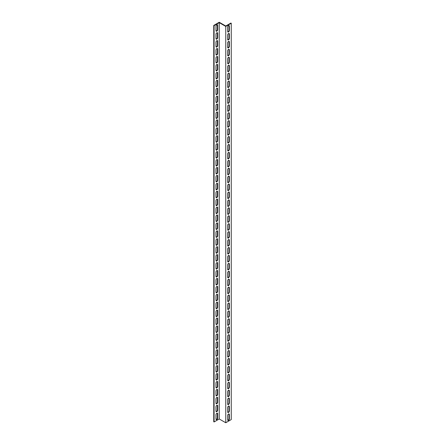 <?xml version="1.0" encoding="UTF-8"?>
<svg xmlns="http://www.w3.org/2000/svg" width="445" height="445" viewBox="0 0 445 445"><rect width="100%" height="100%" fill="white"/><g stroke="black" fill="none" stroke-linecap="round" stroke-linejoin="round"><path stroke-width="0.67" d="M219.24 418.984L214.09 421.955L213.75 421.76L213.75 25.421L219.24 22.25L225.76 26.016L230.911 23.045L231.25 23.24L231.25 419.579L225.76 422.75L219.24 418.984L219.24 22.645L225.76 26.411L225.76 422.75M231.25 23.24L225.76 26.411M227.751 412.365A1.213 0.701 120 0 0 229.019 410.763L229.019 406.402A1.213 0.701 120 0 0 228.919 405.99M227.751 396.512A1.213 0.701 120 0 0 229.019 394.91L229.019 390.549A1.213 0.701 120 0 0 228.919 390.132M227.751 380.659A1.213 0.701 120 0 0 229.019 379.051L229.019 374.696A1.213 0.701 120 0 0 228.919 374.278M227.751 364.805A1.213 0.701 120 0 0 229.019 363.198L229.019 358.842A1.213 0.701 120 0 0 228.919 358.425M227.751 348.947A1.213 0.701 120 0 0 229.019 347.345L229.019 342.989A1.213 0.701 120 0 0 228.919 342.572M227.751 333.094A1.213 0.701 120 0 0 229.019 331.492L229.019 327.131A1.213 0.701 120 0 0 228.919 326.719M227.751 317.241A1.213 0.701 120 0 0 229.019 315.639L229.019 311.278A1.213 0.701 120 0 0 228.919 310.866M227.751 301.387A1.213 0.701 120 0 0 229.019 299.785L229.019 295.424A1.213 0.701 120 0 0 228.919 295.013M227.751 285.534A1.213 0.701 120 0 0 229.019 283.932L229.019 279.571A1.213 0.701 120 0 0 228.919 279.16M227.751 269.681A1.213 0.701 120 0 0 229.019 268.079L229.019 263.718A1.213 0.701 120 0 0 228.919 263.307M227.751 253.828A1.213 0.701 120 0 0 229.019 252.226L229.019 247.865A1.213 0.701 120 0 0 228.919 247.453M227.751 237.975A1.213 0.701 120 0 0 229.019 236.373L229.019 232.012A1.213 0.701 120 0 0 228.919 231.6M227.751 222.122A1.213 0.701 120 0 0 229.019 220.52L229.019 216.159A1.213 0.701 120 0 0 228.919 215.747M227.751 206.269A1.213 0.701 120 0 0 229.019 204.667L229.019 200.306A1.213 0.701 120 0 0 228.919 199.894M227.751 190.416A1.213 0.701 120 0 0 229.019 188.814L229.019 184.453A1.213 0.701 120 0 0 228.919 184.035M227.751 174.562A1.213 0.701 120 0 0 229.019 172.96L229.019 168.599A1.213 0.701 120 0 0 228.919 168.182M227.751 158.709A1.213 0.701 120 0 0 229.019 157.102L229.019 152.746A1.213 0.701 120 0 0 228.919 152.329M227.751 142.851A1.213 0.701 120 0 0 229.019 141.249L229.019 136.893A1.213 0.701 120 0 0 228.919 136.476M227.751 126.997A1.213 0.701 120 0 0 229.019 125.395L229.019 121.04A1.213 0.701 120 0 0 228.919 120.623M227.751 111.144A1.213 0.701 120 0 0 229.019 109.542L229.019 105.181A1.213 0.701 120 0 0 228.919 104.77M227.751 95.291A1.213 0.701 120 0 0 229.019 93.689L229.019 89.328A1.213 0.701 120 0 0 228.919 88.917M227.751 79.438A1.213 0.701 120 0 0 229.019 77.836L229.019 73.475A1.213 0.701 120 0 0 228.919 73.063M227.751 63.585A1.213 0.701 120 0 0 229.019 61.983L229.019 57.622A1.213 0.701 120 0 0 228.919 57.21M227.751 47.732A1.213 0.701 120 0 0 229.019 46.13L229.019 41.769A1.213 0.701 120 0 0 228.919 41.357M227.751 31.879A1.213 0.701 120 0 0 229.019 30.277L229.019 25.916A1.213 0.701 120 0 0 228.919 25.504M227.751 39.805A1.213 0.701 120 0 0 229.019 38.203L229.019 33.842A1.213 0.701 120 0 0 228.919 33.431M227.751 55.658A1.213 0.701 120 0 0 229.019 54.056L229.019 49.695A1.213 0.701 120 0 0 228.919 49.284M227.751 71.511A1.213 0.701 120 0 0 229.019 69.91L229.019 65.549A1.213 0.701 120 0 0 228.919 65.137M227.751 87.365A1.213 0.701 120 0 0 229.019 85.763L229.019 81.402A1.213 0.701 120 0 0 228.919 80.99M227.751 103.218A1.213 0.701 120 0 0 229.019 101.616L229.019 97.255A1.213 0.701 120 0 0 228.919 96.843M227.751 119.071A1.213 0.701 120 0 0 229.019 117.469L229.019 113.108A1.213 0.701 120 0 0 228.919 112.696M227.751 134.924A1.213 0.701 120 0 0 229.019 133.322L229.019 128.967A1.213 0.701 120 0 0 228.919 128.549M227.751 150.783A1.213 0.701 120 0 0 229.019 149.175L229.019 144.82A1.213 0.701 120 0 0 228.919 144.403M227.751 166.636A1.213 0.701 120 0 0 229.019 165.028L229.019 160.673A1.213 0.701 120 0 0 228.919 160.256M227.751 182.489A1.213 0.701 120 0 0 229.019 180.887L229.019 176.526A1.213 0.701 120 0 0 228.919 176.109M227.751 198.342A1.213 0.701 120 0 0 229.019 196.74L229.019 192.379A1.213 0.701 120 0 0 228.919 191.967M227.751 214.195A1.213 0.701 120 0 0 229.019 212.593L229.019 208.232A1.213 0.701 120 0 0 228.919 207.821M227.751 230.048A1.213 0.701 120 0 0 229.019 228.446L229.019 224.085A1.213 0.701 120 0 0 228.919 223.674M227.751 245.901A1.213 0.701 120 0 0 229.019 244.299L229.019 239.938A1.213 0.701 120 0 0 228.919 239.527M227.751 261.755A1.213 0.701 120 0 0 229.019 260.153L229.019 255.792A1.213 0.701 120 0 0 228.919 255.38M227.751 277.608A1.213 0.701 120 0 0 229.019 276.006L229.019 271.645A1.213 0.701 120 0 0 228.919 271.233M227.751 293.461A1.213 0.701 120 0 0 229.019 291.859L229.019 287.498A1.213 0.701 120 0 0 228.919 287.086M227.751 309.314A1.213 0.701 120 0 0 229.019 307.712L229.019 303.351A1.213 0.701 120 0 0 228.919 302.939M227.751 325.167A1.213 0.701 120 0 0 229.019 323.565L229.019 319.204A1.213 0.701 120 0 0 228.919 318.792M227.751 341.02A1.213 0.701 120 0 0 229.019 339.418L229.019 335.063A1.213 0.701 120 0 0 228.919 334.646M227.751 356.873A1.213 0.701 120 0 0 229.019 355.271L229.019 350.916A1.213 0.701 120 0 0 228.919 350.499M227.751 372.732A1.213 0.701 120 0 0 229.019 371.124L229.019 366.769A1.213 0.701 120 0 0 228.919 366.352M227.751 388.585A1.213 0.701 120 0 0 229.019 386.983L229.019 382.622A1.213 0.701 120 0 0 228.919 382.205M227.751 404.438A1.213 0.701 120 0 0 229.019 402.836L229.019 398.475A1.213 0.701 120 0 0 228.919 398.058M227.751 420.291A1.213 0.701 120 0 0 229.019 418.689L229.019 414.328A1.213 0.701 120 0 0 228.919 413.917M216.081 31.083A1.213 0.701 120 0 0 217.349 29.481L217.349 25.126A1.213 0.701 120 0 0 217.249 24.709M216.081 39.01A1.213 0.701 120 0 0 217.349 37.408L217.349 33.052A1.213 0.701 120 0 0 217.249 32.635M216.081 46.942A1.213 0.701 120 0 0 217.349 45.334L217.349 40.979A1.213 0.701 120 0 0 217.249 40.562M216.081 54.869A1.213 0.701 120 0 0 217.349 53.261L217.349 48.906A1.213 0.701 120 0 0 217.249 48.488M216.081 62.795A1.213 0.701 120 0 0 217.349 61.188L217.349 56.832A1.213 0.701 120 0 0 217.249 56.415M216.081 70.722A1.213 0.701 120 0 0 217.349 69.12L217.349 64.759A1.213 0.701 120 0 0 217.249 64.341M216.081 78.648A1.213 0.701 120 0 0 217.349 77.046L217.349 72.685A1.213 0.701 120 0 0 217.249 72.268M216.081 86.575A1.213 0.701 120 0 0 217.349 84.973L217.349 80.612A1.213 0.701 120 0 0 217.249 80.195M216.081 94.501A1.213 0.701 120 0 0 217.349 92.899L217.349 88.538A1.213 0.701 120 0 0 217.249 88.127M216.081 102.428A1.213 0.701 120 0 0 217.349 100.826L217.349 96.465A1.213 0.701 120 0 0 217.249 96.053M216.081 110.354A1.213 0.701 120 0 0 217.349 108.752L217.349 104.391A1.213 0.701 120 0 0 217.249 103.98M216.081 118.281A1.213 0.701 120 0 0 217.349 116.679L217.349 112.318A1.213 0.701 120 0 0 217.249 111.906M216.081 126.208A1.213 0.701 120 0 0 217.349 124.606L217.349 120.245A1.213 0.701 120 0 0 217.249 119.833M216.081 134.134A1.213 0.701 120 0 0 217.349 132.532L217.349 128.171A1.213 0.701 120 0 0 217.249 127.76M216.081 142.061A1.213 0.701 120 0 0 217.349 140.459L217.349 136.098A1.213 0.701 120 0 0 217.249 135.686M216.081 149.987A1.213 0.701 120 0 0 217.349 148.385L217.349 144.024A1.213 0.701 120 0 0 217.249 143.613M216.081 157.914A1.213 0.701 120 0 0 217.349 156.312L217.349 151.951A1.213 0.701 120 0 0 217.249 151.539M216.081 165.84A1.213 0.701 120 0 0 217.349 164.238L217.349 159.877A1.213 0.701 120 0 0 217.249 159.466M216.081 173.767A1.213 0.701 120 0 0 217.349 172.165L217.349 167.804A1.213 0.701 120 0 0 217.249 167.392M216.081 181.694A1.213 0.701 120 0 0 217.349 180.091L217.349 175.731A1.213 0.701 120 0 0 217.249 175.319M216.081 189.62A1.213 0.701 120 0 0 217.349 188.018L217.349 183.657A1.213 0.701 120 0 0 217.249 183.245M216.081 197.547A1.213 0.701 120 0 0 217.349 195.945L217.349 191.584A1.213 0.701 120 0 0 217.249 191.172M216.081 205.473A1.213 0.701 120 0 0 217.349 203.871L217.349 199.51A1.213 0.701 120 0 0 217.249 199.099M216.081 213.4A1.213 0.701 120 0 0 217.349 211.798L217.349 207.437A1.213 0.701 120 0 0 217.249 207.025M216.081 221.326A1.213 0.701 120 0 0 217.349 219.724L217.349 215.363A1.213 0.701 120 0 0 217.249 214.952M216.081 229.253A1.213 0.701 120 0 0 217.349 227.651L217.349 223.295A1.213 0.701 120 0 0 217.249 222.878M216.081 237.179A1.213 0.701 120 0 0 217.349 235.577L217.349 231.222A1.213 0.701 120 0 0 217.249 230.805M216.081 245.106A1.213 0.701 120 0 0 217.349 243.504L217.349 239.149A1.213 0.701 120 0 0 217.249 238.731M216.081 253.033A1.213 0.701 120 0 0 217.349 251.431L217.349 247.075A1.213 0.701 120 0 0 217.249 246.658M216.081 260.965A1.213 0.701 120 0 0 217.349 259.357L217.349 255.002A1.213 0.701 120 0 0 217.249 254.585M216.081 268.891A1.213 0.701 120 0 0 217.349 267.284L217.349 262.928A1.213 0.701 120 0 0 217.249 262.511M216.081 276.818A1.213 0.701 120 0 0 217.349 275.216L217.349 270.855A1.213 0.701 120 0 0 217.249 270.438M216.081 284.744A1.213 0.701 120 0 0 217.349 283.142L217.349 278.781A1.213 0.701 120 0 0 217.249 278.364M216.081 292.671A1.213 0.701 120 0 0 217.349 291.069L217.349 286.708A1.213 0.701 120 0 0 217.249 286.291M216.081 300.598A1.213 0.701 120 0 0 217.349 298.995L217.349 294.635A1.213 0.701 120 0 0 217.249 294.217M216.081 308.524A1.213 0.701 120 0 0 217.349 306.922L217.349 302.561A1.213 0.701 120 0 0 217.249 302.149M216.081 316.451A1.213 0.701 120 0 0 217.349 314.849L217.349 310.488A1.213 0.701 120 0 0 217.249 310.076M216.081 324.377A1.213 0.701 120 0 0 217.349 322.775L217.349 318.414A1.213 0.701 120 0 0 217.249 318.003M216.081 332.304A1.213 0.701 120 0 0 217.349 330.702L217.349 326.341A1.213 0.701 120 0 0 217.249 325.929M216.081 340.23A1.213 0.701 120 0 0 217.349 338.628L217.349 334.267A1.213 0.701 120 0 0 217.249 333.856M216.081 348.157A1.213 0.701 120 0 0 217.349 346.555L217.349 342.194A1.213 0.701 120 0 0 217.249 341.782M216.081 356.083A1.213 0.701 120 0 0 217.349 354.481L217.349 350.12A1.213 0.701 120 0 0 217.249 349.709M216.081 364.01A1.213 0.701 120 0 0 217.349 362.408L217.349 358.047A1.213 0.701 120 0 0 217.249 357.635M216.081 371.937A1.213 0.701 120 0 0 217.349 370.335L217.349 365.974A1.213 0.701 120 0 0 217.249 365.562M216.081 379.863A1.213 0.701 120 0 0 217.349 378.261L217.349 373.9A1.213 0.701 120 0 0 217.249 373.489M216.081 387.79A1.213 0.701 120 0 0 217.349 386.188L217.349 381.827A1.213 0.701 120 0 0 217.249 381.415M216.081 395.716A1.213 0.701 120 0 0 217.349 394.114L217.349 389.753A1.213 0.701 120 0 0 217.249 389.342M216.081 403.643A1.213 0.701 120 0 0 217.349 402.041L217.349 397.68A1.213 0.701 120 0 0 217.249 397.268M216.081 411.569A1.213 0.701 120 0 0 217.349 409.967L217.349 405.606A1.213 0.701 120 0 0 217.249 405.195M216.081 419.496A1.213 0.701 120 0 0 217.349 417.894L217.349 413.533A1.213 0.701 120 0 0 217.249 413.121M214.09 421.955L214.09 25.621L219.24 22.645M215.981 26.311A1.213 0.701 -60 0 1 216.509 25.092A1.213 0.701 -60 0 1 217.444 24.764A1.213 0.701 -60 0 1 217.694 25.321L217.694 29.681A1.213 0.701 -60 0 1 217.166 30.905A1.213 0.701 -60 0 1 216.231 31.228A1.213 0.701 -60 0 1 215.981 30.672L215.981 26.311M215.981 34.237A1.213 0.701 -60 0 1 216.509 33.019A1.213 0.701 -60 0 1 217.444 32.691A1.213 0.701 -60 0 1 217.694 33.247L217.694 37.608A1.213 0.701 -60 0 1 217.166 38.832A1.213 0.701 -60 0 1 216.231 39.154A1.213 0.701 -60 0 1 215.981 38.598L215.981 34.237M215.981 42.164A1.213 0.701 -60 0 1 216.509 40.946A1.213 0.701 -60 0 1 217.444 40.617A1.213 0.701 -60 0 1 217.694 41.174L217.694 45.535A1.213 0.701 -60 0 1 217.166 46.758A1.213 0.701 -60 0 1 216.231 47.081A1.213 0.701 -60 0 1 215.981 46.525L215.981 42.164M215.981 50.09A1.213 0.701 -60 0 1 216.509 48.872A1.213 0.701 -60 0 1 217.444 48.544A1.213 0.701 -60 0 1 217.694 49.1L217.694 53.461A1.213 0.701 -60 0 1 217.166 54.685A1.213 0.701 -60 0 1 216.231 55.008A1.213 0.701 -60 0 1 215.981 54.451L215.981 50.09M215.981 58.017A1.213 0.701 -60 0 1 216.509 56.799A1.213 0.701 -60 0 1 217.444 56.471A1.213 0.701 -60 0 1 217.694 57.027L217.694 61.388A1.213 0.701 -60 0 1 217.166 62.612A1.213 0.701 -60 0 1 216.231 62.934A1.213 0.701 -60 0 1 215.981 62.378L215.981 58.017M215.981 65.949A1.213 0.701 -60 0 1 216.509 64.725A1.213 0.701 -60 0 1 217.444 64.403A1.213 0.701 -60 0 1 217.694 64.953L217.694 69.314A1.213 0.701 -60 0 1 217.166 70.538A1.213 0.701 -60 0 1 216.231 70.861A1.213 0.701 -60 0 1 215.981 70.304L215.981 65.949M215.981 73.876A1.213 0.701 -60 0 1 216.509 72.652A1.213 0.701 -60 0 1 217.444 72.329A1.213 0.701 -60 0 1 217.694 72.88L217.694 77.241A1.213 0.701 -60 0 1 217.166 78.465A1.213 0.701 -60 0 1 216.231 78.787A1.213 0.701 -60 0 1 215.981 78.231L215.981 73.876M215.981 81.802A1.213 0.701 -60 0 1 216.509 80.578A1.213 0.701 -60 0 1 217.444 80.256A1.213 0.701 -60 0 1 217.694 80.806L217.694 85.167A1.213 0.701 -60 0 1 217.166 86.391A1.213 0.701 -60 0 1 216.231 86.714A1.213 0.701 -60 0 1 215.981 86.158L215.981 81.802M215.981 89.729A1.213 0.701 -60 0 1 216.509 88.505A1.213 0.701 -60 0 1 217.444 88.182A1.213 0.701 -60 0 1 217.694 88.733L217.694 93.094A1.213 0.701 -60 0 1 217.166 94.318A1.213 0.701 -60 0 1 216.231 94.64A1.213 0.701 -60 0 1 215.981 94.084L215.981 89.729M215.981 97.655A1.213 0.701 -60 0 1 216.509 96.432A1.213 0.701 -60 0 1 217.444 96.109A1.213 0.701 -60 0 1 217.694 96.665L217.694 101.021A1.213 0.701 -60 0 1 217.166 102.244A1.213 0.701 -60 0 1 216.231 102.567A1.213 0.701 -60 0 1 215.981 102.011L215.981 97.655M215.981 105.582A1.213 0.701 -60 0 1 216.509 104.358A1.213 0.701 -60 0 1 217.444 104.035A1.213 0.701 -60 0 1 217.694 104.592L217.694 108.947A1.213 0.701 -60 0 1 217.166 110.171A1.213 0.701 -60 0 1 216.231 110.493A1.213 0.701 -60 0 1 215.981 109.937L215.981 105.582M215.981 113.508A1.213 0.701 -60 0 1 216.509 112.285A1.213 0.701 -60 0 1 217.444 111.962A1.213 0.701 -60 0 1 217.694 112.518L217.694 116.874A1.213 0.701 -60 0 1 217.166 118.097A1.213 0.701 -60 0 1 216.231 118.42A1.213 0.701 -60 0 1 215.981 117.869L215.981 113.508M215.981 121.435A1.213 0.701 -60 0 1 216.509 120.211A1.213 0.701 -60 0 1 217.444 119.889A1.213 0.701 -60 0 1 217.694 120.445L217.694 124.8A1.213 0.701 -60 0 1 217.166 126.024A1.213 0.701 -60 0 1 216.231 126.347A1.213 0.701 -60 0 1 215.981 125.796L215.981 121.435M215.981 129.362A1.213 0.701 -60 0 1 216.509 128.138A1.213 0.701 -60 0 1 217.444 127.815A1.213 0.701 -60 0 1 217.694 128.371L217.694 132.727A1.213 0.701 -60 0 1 217.166 133.951A1.213 0.701 -60 0 1 216.231 134.273A1.213 0.701 -60 0 1 215.981 133.722L215.981 129.362M215.981 137.288A1.213 0.701 -60 0 1 216.509 136.064A1.213 0.701 -60 0 1 217.444 135.742A1.213 0.701 -60 0 1 217.694 136.298L217.694 140.653A1.213 0.701 -60 0 1 217.166 141.877A1.213 0.701 -60 0 1 216.231 142.2A1.213 0.701 -60 0 1 215.981 141.649L215.981 137.288M215.981 145.215A1.213 0.701 -60 0 1 216.509 143.991A1.213 0.701 -60 0 1 217.444 143.668A1.213 0.701 -60 0 1 217.694 144.224L217.694 148.585A1.213 0.701 -60 0 1 217.166 149.804A1.213 0.701 -60 0 1 216.231 150.132A1.213 0.701 -60 0 1 215.981 149.576L215.981 145.215M215.981 153.141A1.213 0.701 -60 0 1 216.509 151.917A1.213 0.701 -60 0 1 217.444 151.595A1.213 0.701 -60 0 1 217.694 152.151L217.694 156.512A1.213 0.701 -60 0 1 217.166 157.73A1.213 0.701 -60 0 1 216.231 158.058A1.213 0.701 -60 0 1 215.981 157.502L215.981 153.141M215.981 161.068A1.213 0.701 -60 0 1 216.509 159.844A1.213 0.701 -60 0 1 217.444 159.521A1.213 0.701 -60 0 1 217.694 160.078L217.694 164.439A1.213 0.701 -60 0 1 217.166 165.657A1.213 0.701 -60 0 1 216.231 165.985A1.213 0.701 -60 0 1 215.981 165.429L215.981 161.068M215.981 168.994A1.213 0.701 -60 0 1 216.509 167.771A1.213 0.701 -60 0 1 217.444 167.448A1.213 0.701 -60 0 1 217.694 168.004L217.694 172.365A1.213 0.701 -60 0 1 217.166 173.583A1.213 0.701 -60 0 1 216.231 173.912A1.213 0.701 -60 0 1 215.981 173.355L215.981 168.994M215.981 176.921A1.213 0.701 -60 0 1 216.509 175.697A1.213 0.701 -60 0 1 217.444 175.374A1.213 0.701 -60 0 1 217.694 175.931L217.694 180.292A1.213 0.701 -60 0 1 217.166 181.51A1.213 0.701 -60 0 1 216.231 181.838A1.213 0.701 -60 0 1 215.981 181.282L215.981 176.921M215.981 184.847A1.213 0.701 -60 0 1 216.509 183.629A1.213 0.701 -60 0 1 217.444 183.301A1.213 0.701 -60 0 1 217.694 183.857L217.694 188.218A1.213 0.701 -60 0 1 217.166 189.436A1.213 0.701 -60 0 1 216.231 189.765A1.213 0.701 -60 0 1 215.981 189.208L215.981 184.847M215.981 192.774A1.213 0.701 -60 0 1 216.509 191.556A1.213 0.701 -60 0 1 217.444 191.228A1.213 0.701 -60 0 1 217.694 191.784L217.694 196.145A1.213 0.701 -60 0 1 217.166 197.363A1.213 0.701 -60 0 1 216.231 197.691A1.213 0.701 -60 0 1 215.981 197.135L215.981 192.774M215.981 200.701A1.213 0.701 -60 0 1 216.509 199.482A1.213 0.701 -60 0 1 217.444 199.154A1.213 0.701 -60 0 1 217.694 199.71L217.694 204.071A1.213 0.701 -60 0 1 217.166 205.29A1.213 0.701 -60 0 1 216.231 205.618A1.213 0.701 -60 0 1 215.981 205.062L215.981 200.701M215.981 208.627A1.213 0.701 -60 0 1 216.509 207.409A1.213 0.701 -60 0 1 217.444 207.081A1.213 0.701 -60 0 1 217.694 207.637L217.694 211.998A1.213 0.701 -60 0 1 217.166 213.216A1.213 0.701 -60 0 1 216.231 213.544A1.213 0.701 -60 0 1 215.981 212.988L215.981 208.627M215.981 216.554A1.213 0.701 -60 0 1 216.509 215.336A1.213 0.701 -60 0 1 217.444 215.007A1.213 0.701 -60 0 1 217.694 215.564L217.694 219.925A1.213 0.701 -60 0 1 217.166 221.143A1.213 0.701 -60 0 1 216.231 221.471A1.213 0.701 -60 0 1 215.981 220.915L215.981 216.554M215.981 224.48A1.213 0.701 -60 0 1 216.509 223.262A1.213 0.701 -60 0 1 217.444 222.934A1.213 0.701 -60 0 1 217.694 223.49L217.694 227.851A1.213 0.701 -60 0 1 217.166 229.069A1.213 0.701 -60 0 1 216.231 229.398A1.213 0.701 -60 0 1 215.981 228.841L215.981 224.48M215.981 232.407A1.213 0.701 -60 0 1 216.509 231.189A1.213 0.701 -60 0 1 217.444 230.86A1.213 0.701 -60 0 1 217.694 231.417L217.694 235.778A1.213 0.701 -60 0 1 217.166 236.996A1.213 0.701 -60 0 1 216.231 237.324A1.213 0.701 -60 0 1 215.981 236.768L215.981 232.407M215.981 240.333A1.213 0.701 -60 0 1 216.509 239.115A1.213 0.701 -60 0 1 217.444 238.787A1.213 0.701 -60 0 1 217.694 239.343L217.694 243.704A1.213 0.701 -60 0 1 217.166 244.928A1.213 0.701 -60 0 1 216.231 245.251A1.213 0.701 -60 0 1 215.981 244.694L215.981 240.333M215.981 248.26A1.213 0.701 -60 0 1 216.509 247.042A1.213 0.701 -60 0 1 217.444 246.714A1.213 0.701 -60 0 1 217.694 247.27L217.694 251.631A1.213 0.701 -60 0 1 217.166 252.855A1.213 0.701 -60 0 1 216.231 253.177A1.213 0.701 -60 0 1 215.981 252.621L215.981 248.26M215.981 256.187A1.213 0.701 -60 0 1 216.509 254.968A1.213 0.701 -60 0 1 217.444 254.64A1.213 0.701 -60 0 1 217.694 255.196L217.694 259.557A1.213 0.701 -60 0 1 217.166 260.781A1.213 0.701 -60 0 1 216.231 261.104A1.213 0.701 -60 0 1 215.981 260.548L215.981 256.187M215.981 264.113A1.213 0.701 -60 0 1 216.509 262.895A1.213 0.701 -60 0 1 217.444 262.567A1.213 0.701 -60 0 1 217.694 263.123L217.694 267.484A1.213 0.701 -60 0 1 217.166 268.708A1.213 0.701 -60 0 1 216.231 269.03A1.213 0.701 -60 0 1 215.981 268.474L215.981 264.113M215.981 272.04A1.213 0.701 -60 0 1 216.509 270.821A1.213 0.701 -60 0 1 217.444 270.493A1.213 0.701 -60 0 1 217.694 271.05L217.694 275.411A1.213 0.701 -60 0 1 217.166 276.634A1.213 0.701 -60 0 1 216.231 276.957A1.213 0.701 -60 0 1 215.981 276.401L215.981 272.04M215.981 279.972A1.213 0.701 -60 0 1 216.509 278.748A1.213 0.701 -60 0 1 217.444 278.425A1.213 0.701 -60 0 1 217.694 278.976L217.694 283.337A1.213 0.701 -60 0 1 217.166 284.561A1.213 0.701 -60 0 1 216.231 284.883A1.213 0.701 -60 0 1 215.981 284.327L215.981 279.972M215.981 287.898A1.213 0.701 -60 0 1 216.509 286.675A1.213 0.701 -60 0 1 217.444 286.352A1.213 0.701 -60 0 1 217.694 286.903L217.694 291.264A1.213 0.701 -60 0 1 217.166 292.487A1.213 0.701 -60 0 1 216.231 292.81A1.213 0.701 -60 0 1 215.981 292.254L215.981 287.898M215.981 295.825A1.213 0.701 -60 0 1 216.509 294.601A1.213 0.701 -60 0 1 217.444 294.279A1.213 0.701 -60 0 1 217.694 294.829L217.694 299.19A1.213 0.701 -60 0 1 217.166 300.414A1.213 0.701 -60 0 1 216.231 300.737A1.213 0.701 -60 0 1 215.981 300.18L215.981 295.825M215.981 303.751A1.213 0.701 -60 0 1 216.509 302.528A1.213 0.701 -60 0 1 217.444 302.205A1.213 0.701 -60 0 1 217.694 302.761L217.694 307.117A1.213 0.701 -60 0 1 217.166 308.341A1.213 0.701 -60 0 1 216.231 308.663A1.213 0.701 -60 0 1 215.981 308.107L215.981 303.751M215.981 311.678A1.213 0.701 -60 0 1 216.509 310.454A1.213 0.701 -60 0 1 217.444 310.132A1.213 0.701 -60 0 1 217.694 310.688L217.694 315.043A1.213 0.701 -60 0 1 217.166 316.267A1.213 0.701 -60 0 1 216.231 316.59A1.213 0.701 -60 0 1 215.981 316.033L215.981 311.678M215.981 319.605A1.213 0.701 -60 0 1 216.509 318.381A1.213 0.701 -60 0 1 217.444 318.058A1.213 0.701 -60 0 1 217.694 318.614L217.694 322.97A1.213 0.701 -60 0 1 217.166 324.194A1.213 0.701 -60 0 1 216.231 324.516A1.213 0.701 -60 0 1 215.981 323.96L215.981 319.605M215.981 327.531A1.213 0.701 -60 0 1 216.509 326.307A1.213 0.701 -60 0 1 217.444 325.985A1.213 0.701 -60 0 1 217.694 326.541L217.694 330.896A1.213 0.701 -60 0 1 217.166 332.12A1.213 0.701 -60 0 1 216.231 332.443A1.213 0.701 -60 0 1 215.981 331.892L215.981 327.531M215.981 335.458A1.213 0.701 -60 0 1 216.509 334.234A1.213 0.701 -60 0 1 217.444 333.911A1.213 0.701 -60 0 1 217.694 334.468L217.694 338.823A1.213 0.701 -60 0 1 217.166 340.047A1.213 0.701 -60 0 1 216.231 340.369A1.213 0.701 -60 0 1 215.981 339.819L215.981 335.458M215.981 343.384A1.213 0.701 -60 0 1 216.509 342.161A1.213 0.701 -60 0 1 217.444 341.838A1.213 0.701 -60 0 1 217.694 342.394L217.694 346.75A1.213 0.701 -60 0 1 217.166 347.973A1.213 0.701 -60 0 1 216.231 348.296A1.213 0.701 -60 0 1 215.981 347.745L215.981 343.384M215.981 351.311A1.213 0.701 -60 0 1 216.509 350.087A1.213 0.701 -60 0 1 217.444 349.764A1.213 0.701 -60 0 1 217.694 350.321L217.694 354.676A1.213 0.701 -60 0 1 217.166 355.9A1.213 0.701 -60 0 1 216.231 356.223A1.213 0.701 -60 0 1 215.981 355.672L215.981 351.311M215.981 359.237A1.213 0.701 -60 0 1 216.509 358.014A1.213 0.701 -60 0 1 217.444 357.691A1.213 0.701 -60 0 1 217.694 358.247L217.694 362.608A1.213 0.701 -60 0 1 217.166 363.826A1.213 0.701 -60 0 1 216.231 364.155A1.213 0.701 -60 0 1 215.981 363.598L215.981 359.237M215.981 367.164A1.213 0.701 -60 0 1 216.509 365.94A1.213 0.701 -60 0 1 217.444 365.618A1.213 0.701 -60 0 1 217.694 366.174L217.694 370.535A1.213 0.701 -60 0 1 217.166 371.753A1.213 0.701 -60 0 1 216.231 372.081A1.213 0.701 -60 0 1 215.981 371.525L215.981 367.164M215.981 375.091A1.213 0.701 -60 0 1 216.509 373.867A1.213 0.701 -60 0 1 217.444 373.544A1.213 0.701 -60 0 1 217.694 374.1L217.694 378.461A1.213 0.701 -60 0 1 217.166 379.68A1.213 0.701 -60 0 1 216.231 380.008A1.213 0.701 -60 0 1 215.981 379.452L215.981 375.091M215.981 383.017A1.213 0.701 -60 0 1 216.509 381.793A1.213 0.701 -60 0 1 217.444 381.471A1.213 0.701 -60 0 1 217.694 382.027L217.694 386.388A1.213 0.701 -60 0 1 217.166 387.606A1.213 0.701 -60 0 1 216.231 387.934A1.213 0.701 -60 0 1 215.981 387.378L215.981 383.017M215.981 390.944A1.213 0.701 -60 0 1 216.509 389.72A1.213 0.701 -60 0 1 217.444 389.397A1.213 0.701 -60 0 1 217.694 389.954L217.694 394.315A1.213 0.701 -60 0 1 217.166 395.533A1.213 0.701 -60 0 1 216.231 395.861A1.213 0.701 -60 0 1 215.981 395.305L215.981 390.944M215.981 398.87A1.213 0.701 -60 0 1 216.509 397.652A1.213 0.701 -60 0 1 217.444 397.324A1.213 0.701 -60 0 1 217.694 397.88L217.694 402.241A1.213 0.701 -60 0 1 217.166 403.459A1.213 0.701 -60 0 1 216.231 403.787A1.213 0.701 -60 0 1 215.981 403.231L215.981 398.87M215.981 406.797A1.213 0.701 -60 0 1 216.509 405.579A1.213 0.701 -60 0 1 217.444 405.25A1.213 0.701 -60 0 1 217.694 405.807L217.694 410.168A1.213 0.701 -60 0 1 217.166 411.386A1.213 0.701 -60 0 1 216.231 411.714A1.213 0.701 -60 0 1 215.981 411.158L215.981 406.797M215.981 414.723A1.213 0.701 -60 0 1 216.509 413.505A1.213 0.701 -60 0 1 217.444 413.177A1.213 0.701 -60 0 1 217.694 413.733L217.694 418.094A1.213 0.701 -60 0 1 217.166 419.312A1.213 0.701 -60 0 1 216.231 419.641A1.213 0.701 -60 0 1 215.981 419.084L215.981 414.723M229.364 418.884A1.213 0.701 -60 0 1 228.836 420.108A1.213 0.701 -60 0 1 227.901 420.43A1.213 0.701 -60 0 1 227.651 419.874L227.651 415.519A1.213 0.701 -60 0 1 228.179 414.295A1.213 0.701 -60 0 1 229.114 413.972A1.213 0.701 -60 0 1 229.364 414.529L229.364 418.884L229.019 418.689M229.364 403.031A1.213 0.701 -60 0 1 228.836 404.255A1.213 0.701 -60 0 1 227.901 404.577A1.213 0.701 -60 0 1 227.651 404.021L227.651 399.666A1.213 0.701 -60 0 1 228.179 398.442A1.213 0.701 -60 0 1 229.114 398.119A1.213 0.701 -60 0 1 229.364 398.67L229.364 403.031L229.019 402.836M229.364 387.178A1.213 0.701 -60 0 1 228.836 388.402A1.213 0.701 -60 0 1 227.901 388.724A1.213 0.701 -60 0 1 227.651 388.168L227.651 383.812A1.213 0.701 -60 0 1 228.179 382.589A1.213 0.701 -60 0 1 229.114 382.266A1.213 0.701 -60 0 1 229.364 382.817L229.364 387.178L229.019 386.983M229.364 371.325A1.213 0.701 -60 0 1 228.836 372.548A1.213 0.701 -60 0 1 227.901 372.871A1.213 0.701 -60 0 1 227.651 372.315L227.651 367.954A1.213 0.701 -60 0 1 228.179 366.736A1.213 0.701 -60 0 1 229.114 366.407A1.213 0.701 -60 0 1 229.364 366.964L229.364 371.325L229.019 371.124M229.364 355.472A1.213 0.701 -60 0 1 228.836 356.695A1.213 0.701 -60 0 1 227.901 357.018A1.213 0.701 -60 0 1 227.651 356.462L227.651 352.101A1.213 0.701 -60 0 1 228.179 350.882A1.213 0.701 -60 0 1 229.114 350.554A1.213 0.701 -60 0 1 229.364 351.111L229.364 355.472L229.019 355.271M229.364 339.618A1.213 0.701 -60 0 1 228.836 340.837A1.213 0.701 -60 0 1 227.901 341.165A1.213 0.701 -60 0 1 227.651 340.609L227.651 336.248A1.213 0.701 -60 0 1 228.179 335.029A1.213 0.701 -60 0 1 229.114 334.701A1.213 0.701 -60 0 1 229.364 335.257L229.364 339.618L229.019 339.418M229.364 323.765A1.213 0.701 -60 0 1 228.836 324.983A1.213 0.701 -60 0 1 227.901 325.312A1.213 0.701 -60 0 1 227.651 324.755L227.651 320.394A1.213 0.701 -60 0 1 228.179 319.176A1.213 0.701 -60 0 1 229.114 318.848A1.213 0.701 -60 0 1 229.364 319.404L229.364 323.765L229.019 323.565M229.364 307.912A1.213 0.701 -60 0 1 228.836 309.13A1.213 0.701 -60 0 1 227.901 309.459A1.213 0.701 -60 0 1 227.651 308.902L227.651 304.541A1.213 0.701 -60 0 1 228.179 303.323A1.213 0.701 -60 0 1 229.114 302.995A1.213 0.701 -60 0 1 229.364 303.551L229.364 307.912L229.019 307.712M229.364 292.059A1.213 0.701 -60 0 1 228.836 293.277A1.213 0.701 -60 0 1 227.901 293.605A1.213 0.701 -60 0 1 227.651 293.049L227.651 288.688A1.213 0.701 -60 0 1 228.179 287.47A1.213 0.701 -60 0 1 229.114 287.142A1.213 0.701 -60 0 1 229.364 287.698L229.364 292.059L229.019 291.859M229.364 276.206A1.213 0.701 -60 0 1 228.836 277.424A1.213 0.701 -60 0 1 227.901 277.752A1.213 0.701 -60 0 1 227.651 277.196L227.651 272.835A1.213 0.701 -60 0 1 228.179 271.611A1.213 0.701 -60 0 1 229.114 271.289A1.213 0.701 -60 0 1 229.364 271.845L229.364 276.206L229.019 276.006M229.364 260.353A1.213 0.701 -60 0 1 228.836 261.571A1.213 0.701 -60 0 1 227.901 261.899A1.213 0.701 -60 0 1 227.651 261.343L227.651 256.982A1.213 0.701 -60 0 1 228.179 255.758A1.213 0.701 -60 0 1 229.114 255.436A1.213 0.701 -60 0 1 229.364 255.992L229.364 260.353L229.019 260.153M229.364 244.494A1.213 0.701 -60 0 1 228.836 245.718A1.213 0.701 -60 0 1 227.901 246.041A1.213 0.701 -60 0 1 227.651 245.49L227.651 241.129A1.213 0.701 -60 0 1 228.179 239.905A1.213 0.701 -60 0 1 229.114 239.582A1.213 0.701 -60 0 1 229.364 240.139L229.364 244.494L229.019 244.299M229.364 228.641A1.213 0.701 -60 0 1 228.836 229.865A1.213 0.701 -60 0 1 227.901 230.187A1.213 0.701 -60 0 1 227.651 229.637L227.651 225.276A1.213 0.701 -60 0 1 228.179 224.052A1.213 0.701 -60 0 1 229.114 223.729A1.213 0.701 -60 0 1 229.364 224.286L229.364 228.641L229.019 228.446M229.364 212.788A1.213 0.701 -60 0 1 228.836 214.012A1.213 0.701 -60 0 1 227.901 214.334A1.213 0.701 -60 0 1 227.651 213.778L227.651 209.423A1.213 0.701 -60 0 1 228.179 208.199A1.213 0.701 -60 0 1 229.114 207.876A1.213 0.701 -60 0 1 229.364 208.432L229.364 212.788L229.019 212.593M229.364 196.935A1.213 0.701 -60 0 1 228.836 198.159A1.213 0.701 -60 0 1 227.901 198.481A1.213 0.701 -60 0 1 227.651 197.925L227.651 193.569A1.213 0.701 -60 0 1 228.179 192.346A1.213 0.701 -60 0 1 229.114 192.023A1.213 0.701 -60 0 1 229.364 192.574L229.364 196.935L229.019 196.74M229.364 181.082A1.213 0.701 -60 0 1 228.836 182.305A1.213 0.701 -60 0 1 227.901 182.628A1.213 0.701 -60 0 1 227.651 182.072L227.651 177.716A1.213 0.701 -60 0 1 228.179 176.493A1.213 0.701 -60 0 1 229.114 176.17A1.213 0.701 -60 0 1 229.364 176.721L229.364 181.082L229.019 180.887M229.364 165.229A1.213 0.701 -60 0 1 228.836 166.452A1.213 0.701 -60 0 1 227.901 166.775A1.213 0.701 -60 0 1 227.651 166.219L227.651 161.858A1.213 0.701 -60 0 1 228.179 160.639A1.213 0.701 -60 0 1 229.114 160.311A1.213 0.701 -60 0 1 229.364 160.868L229.364 165.229L229.019 165.028M229.364 149.375A1.213 0.701 -60 0 1 228.836 150.599A1.213 0.701 -60 0 1 227.901 150.922A1.213 0.701 -60 0 1 227.651 150.365L227.651 146.005A1.213 0.701 -60 0 1 228.179 144.786A1.213 0.701 -60 0 1 229.114 144.458A1.213 0.701 -60 0 1 229.364 145.014L229.364 149.375L229.019 149.175M229.364 133.522A1.213 0.701 -60 0 1 228.836 134.746A1.213 0.701 -60 0 1 227.901 135.069A1.213 0.701 -60 0 1 227.651 134.512L227.651 130.151A1.213 0.701 -60 0 1 228.179 128.933A1.213 0.701 -60 0 1 229.114 128.605A1.213 0.701 -60 0 1 229.364 129.161L229.364 133.522L229.019 133.322M229.364 117.669A1.213 0.701 -60 0 1 228.836 118.887A1.213 0.701 -60 0 1 227.901 119.216A1.213 0.701 -60 0 1 227.651 118.659L227.651 114.298A1.213 0.701 -60 0 1 228.179 113.08A1.213 0.701 -60 0 1 229.114 112.752A1.213 0.701 -60 0 1 229.364 113.308L229.364 117.669L229.019 117.469M229.364 101.816A1.213 0.701 -60 0 1 228.836 103.034A1.213 0.701 -60 0 1 227.901 103.362A1.213 0.701 -60 0 1 227.651 102.806L227.651 98.445A1.213 0.701 -60 0 1 228.179 97.227A1.213 0.701 -60 0 1 229.114 96.899A1.213 0.701 -60 0 1 229.364 97.455L229.364 101.816L229.019 101.616M229.364 85.963A1.213 0.701 -60 0 1 228.836 87.181A1.213 0.701 -60 0 1 227.901 87.509A1.213 0.701 -60 0 1 227.651 86.953L227.651 82.592A1.213 0.701 -60 0 1 228.179 81.374A1.213 0.701 -60 0 1 229.114 81.046A1.213 0.701 -60 0 1 229.364 81.602L229.364 85.963L229.019 85.763M229.364 70.11A1.213 0.701 -60 0 1 228.836 71.328A1.213 0.701 -60 0 1 227.901 71.656A1.213 0.701 -60 0 1 227.651 71.1L227.651 66.739A1.213 0.701 -60 0 1 228.179 65.515A1.213 0.701 -60 0 1 229.114 65.193A1.213 0.701 -60 0 1 229.364 65.749L229.364 70.11L229.019 69.91M229.364 54.257A1.213 0.701 -60 0 1 228.836 55.475A1.213 0.701 -60 0 1 227.901 55.803A1.213 0.701 -60 0 1 227.651 55.247L227.651 50.886A1.213 0.701 -60 0 1 228.179 49.662A1.213 0.701 -60 0 1 229.114 49.339A1.213 0.701 -60 0 1 229.364 49.896L229.364 54.257L229.019 54.056M229.364 38.404A1.213 0.701 -60 0 1 228.836 39.622A1.213 0.701 -60 0 1 227.901 39.95A1.213 0.701 -60 0 1 227.651 39.394L227.651 35.033A1.213 0.701 -60 0 1 228.179 33.809A1.213 0.701 -60 0 1 229.114 33.486A1.213 0.701 -60 0 1 229.364 34.043L229.364 38.404L229.019 38.203M229.364 30.471A1.213 0.701 -60 0 1 228.836 31.695A1.213 0.701 -60 0 1 227.901 32.018A1.213 0.701 -60 0 1 227.651 31.467L227.651 27.106A1.213 0.701 -60 0 1 228.179 25.882A1.213 0.701 -60 0 1 229.114 25.56A1.213 0.701 -60 0 1 229.364 26.116L229.364 30.471L229.019 30.277M229.364 46.33A1.213 0.701 -60 0 1 228.836 47.548A1.213 0.701 -60 0 1 227.901 47.876A1.213 0.701 -60 0 1 227.651 47.32L227.651 42.959A1.213 0.701 -60 0 1 228.179 41.735A1.213 0.701 -60 0 1 229.114 41.413A1.213 0.701 -60 0 1 229.364 41.969L229.364 46.33L229.019 46.13M229.364 62.183A1.213 0.701 -60 0 1 228.836 63.401A1.213 0.701 -60 0 1 227.901 63.73A1.213 0.701 -60 0 1 227.651 63.173L227.651 58.812A1.213 0.701 -60 0 1 228.179 57.589A1.213 0.701 -60 0 1 229.114 57.266A1.213 0.701 -60 0 1 229.364 57.822L229.364 62.183L229.019 61.983M229.364 78.036A1.213 0.701 -60 0 1 228.836 79.254A1.213 0.701 -60 0 1 227.901 79.583A1.213 0.701 -60 0 1 227.651 79.026L227.651 74.665A1.213 0.701 -60 0 1 228.179 73.447A1.213 0.701 -60 0 1 229.114 73.119A1.213 0.701 -60 0 1 229.364 73.675L229.364 78.036L229.019 77.836M229.364 93.889A1.213 0.701 -60 0 1 228.836 95.108A1.213 0.701 -60 0 1 227.901 95.436A1.213 0.701 -60 0 1 227.651 94.88L227.651 90.519A1.213 0.701 -60 0 1 228.179 89.3A1.213 0.701 -60 0 1 229.114 88.972A1.213 0.701 -60 0 1 229.364 89.528L229.364 93.889L229.019 93.689M229.364 109.743A1.213 0.701 -60 0 1 228.836 110.961A1.213 0.701 -60 0 1 227.901 111.289A1.213 0.701 -60 0 1 227.651 110.733L227.651 106.372A1.213 0.701 -60 0 1 228.179 105.153A1.213 0.701 -60 0 1 229.114 104.825A1.213 0.701 -60 0 1 229.364 105.382L229.364 109.743L229.019 109.542M229.364 125.596A1.213 0.701 -60 0 1 228.836 126.814A1.213 0.701 -60 0 1 227.901 127.142A1.213 0.701 -60 0 1 227.651 126.586L227.651 122.225A1.213 0.701 -60 0 1 228.179 121.007A1.213 0.701 -60 0 1 229.114 120.678A1.213 0.701 -60 0 1 229.364 121.235L229.364 125.596L229.019 125.395M229.364 141.449A1.213 0.701 -60 0 1 228.836 142.673A1.213 0.701 -60 0 1 227.901 142.995A1.213 0.701 -60 0 1 227.651 142.439L227.651 138.078A1.213 0.701 -60 0 1 228.179 136.86A1.213 0.701 -60 0 1 229.114 136.532A1.213 0.701 -60 0 1 229.364 137.088L229.364 141.449L229.019 141.249M229.364 157.302A1.213 0.701 -60 0 1 228.836 158.526A1.213 0.701 -60 0 1 227.901 158.848A1.213 0.701 -60 0 1 227.651 158.292L227.651 153.931A1.213 0.701 -60 0 1 228.179 152.713A1.213 0.701 -60 0 1 229.114 152.385A1.213 0.701 -60 0 1 229.364 152.941L229.364 157.302L229.019 157.102M229.364 173.155A1.213 0.701 -60 0 1 228.836 174.379A1.213 0.701 -60 0 1 227.901 174.701A1.213 0.701 -60 0 1 227.651 174.145L227.651 169.784A1.213 0.701 -60 0 1 228.179 168.566A1.213 0.701 -60 0 1 229.114 168.243A1.213 0.701 -60 0 1 229.364 168.794L229.364 173.155L229.019 172.96M229.364 189.008A1.213 0.701 -60 0 1 228.836 190.232A1.213 0.701 -60 0 1 227.901 190.555A1.213 0.701 -60 0 1 227.651 189.998L227.651 185.643A1.213 0.701 -60 0 1 228.179 184.419A1.213 0.701 -60 0 1 229.114 184.096A1.213 0.701 -60 0 1 229.364 184.647L229.364 189.008L229.019 188.814M229.364 204.861A1.213 0.701 -60 0 1 228.836 206.085A1.213 0.701 -60 0 1 227.901 206.408A1.213 0.701 -60 0 1 227.651 205.851L227.651 201.496A1.213 0.701 -60 0 1 228.179 200.272A1.213 0.701 -60 0 1 229.114 199.95A1.213 0.701 -60 0 1 229.364 200.506L229.364 204.861L229.019 204.667M229.364 220.714A1.213 0.701 -60 0 1 228.836 221.938A1.213 0.701 -60 0 1 227.901 222.261A1.213 0.701 -60 0 1 227.651 221.705L227.651 217.349A1.213 0.701 -60 0 1 228.179 216.125A1.213 0.701 -60 0 1 229.114 215.803A1.213 0.701 -60 0 1 229.364 216.359L229.364 220.714L229.019 220.52M229.364 236.568A1.213 0.701 -60 0 1 228.836 237.791A1.213 0.701 -60 0 1 227.901 238.114A1.213 0.701 -60 0 1 227.651 237.563L227.651 233.202A1.213 0.701 -60 0 1 228.179 231.979A1.213 0.701 -60 0 1 229.114 231.656A1.213 0.701 -60 0 1 229.364 232.212L229.364 236.568L229.019 236.373M229.364 252.426A1.213 0.701 -60 0 1 228.836 253.644A1.213 0.701 -60 0 1 227.901 253.973A1.213 0.701 -60 0 1 227.651 253.416L227.651 249.055A1.213 0.701 -60 0 1 228.179 247.832A1.213 0.701 -60 0 1 229.114 247.509A1.213 0.701 -60 0 1 229.364 248.065L229.364 252.426L229.019 252.226M229.364 268.279A1.213 0.701 -60 0 1 228.836 269.498A1.213 0.701 -60 0 1 227.901 269.826A1.213 0.701 -60 0 1 227.651 269.269L227.651 264.909A1.213 0.701 -60 0 1 228.179 263.685A1.213 0.701 -60 0 1 229.114 263.362A1.213 0.701 -60 0 1 229.364 263.918L229.364 268.279L229.019 268.079M229.364 284.132A1.213 0.701 -60 0 1 228.836 285.351A1.213 0.701 -60 0 1 227.901 285.679A1.213 0.701 -60 0 1 227.651 285.123L227.651 280.762A1.213 0.701 -60 0 1 228.179 279.538A1.213 0.701 -60 0 1 229.114 279.215A1.213 0.701 -60 0 1 229.364 279.772L229.364 284.132L229.019 283.932M229.364 299.986A1.213 0.701 -60 0 1 228.836 301.204A1.213 0.701 -60 0 1 227.901 301.532A1.213 0.701 -60 0 1 227.651 300.976L227.651 296.615A1.213 0.701 -60 0 1 228.179 295.397A1.213 0.701 -60 0 1 229.114 295.068A1.213 0.701 -60 0 1 229.364 295.625L229.364 299.986L229.019 299.785M229.364 315.839A1.213 0.701 -60 0 1 228.836 317.057A1.213 0.701 -60 0 1 227.901 317.385A1.213 0.701 -60 0 1 227.651 316.829L227.651 312.468A1.213 0.701 -60 0 1 228.179 311.25A1.213 0.701 -60 0 1 229.114 310.922A1.213 0.701 -60 0 1 229.364 311.478L229.364 315.839L229.019 315.639M229.364 331.692A1.213 0.701 -60 0 1 228.836 332.91A1.213 0.701 -60 0 1 227.901 333.238A1.213 0.701 -60 0 1 227.651 332.682L227.651 328.321A1.213 0.701 -60 0 1 228.179 327.103A1.213 0.701 -60 0 1 229.114 326.775A1.213 0.701 -60 0 1 229.364 327.331L229.364 331.692L229.019 331.492M229.364 347.545A1.213 0.701 -60 0 1 228.836 348.769A1.213 0.701 -60 0 1 227.901 349.091A1.213 0.701 -60 0 1 227.651 348.535L227.651 344.174A1.213 0.701 -60 0 1 228.179 342.956A1.213 0.701 -60 0 1 229.114 342.628A1.213 0.701 -60 0 1 229.364 343.184L229.364 347.545L229.019 347.345M229.364 363.398A1.213 0.701 -60 0 1 228.836 364.622A1.213 0.701 -60 0 1 227.901 364.945A1.213 0.701 -60 0 1 227.651 364.388L227.651 360.027A1.213 0.701 -60 0 1 228.179 358.809A1.213 0.701 -60 0 1 229.114 358.481A1.213 0.701 -60 0 1 229.364 359.037L229.364 363.398L229.019 363.198M229.364 379.251A1.213 0.701 -60 0 1 228.836 380.475A1.213 0.701 -60 0 1 227.901 380.798A1.213 0.701 -60 0 1 227.651 380.241L227.651 375.88A1.213 0.701 -60 0 1 228.179 374.662A1.213 0.701 -60 0 1 229.114 374.334A1.213 0.701 -60 0 1 229.364 374.89L229.364 379.251L229.019 379.051M229.364 395.104A1.213 0.701 -60 0 1 228.836 396.328A1.213 0.701 -60 0 1 227.901 396.651A1.213 0.701 -60 0 1 227.651 396.095L227.651 391.739A1.213 0.701 -60 0 1 228.179 390.515A1.213 0.701 -60 0 1 229.114 390.193A1.213 0.701 -60 0 1 229.364 390.743L229.364 395.104L229.019 394.91M229.364 410.957A1.213 0.701 -60 0 1 228.836 412.181A1.213 0.701 -60 0 1 227.901 412.504A1.213 0.701 -60 0 1 227.651 411.948L227.651 407.592A1.213 0.701 -60 0 1 228.179 406.368A1.213 0.701 -60 0 1 229.114 406.046A1.213 0.701 -60 0 1 229.364 406.597L229.364 410.957L229.019 410.763M213.75 25.421L214.09 25.621M229.364 414.529L229.019 414.328M229.364 398.67L229.019 398.475M229.364 382.817L229.019 382.622M229.364 366.964L229.019 366.769M229.364 351.111L229.019 350.916M229.364 335.257L229.019 335.063M229.364 319.404L229.019 319.204M229.364 303.551L229.019 303.351M229.364 287.698L229.019 287.498M229.364 271.845L229.019 271.645M229.364 255.992L229.019 255.792M229.364 240.139L229.019 239.938M229.364 224.286L229.019 224.085M229.364 208.432L229.019 208.232M229.364 192.574L229.019 192.379M229.364 176.721L229.019 176.526M229.364 160.868L229.019 160.673M229.364 145.014L229.019 144.82M229.364 129.161L229.019 128.967M229.364 113.308L229.019 113.108M229.364 97.455L229.019 97.255M229.364 81.602L229.019 81.402M229.364 65.749L229.019 65.549M229.364 49.896L229.019 49.695M229.364 34.043L229.019 33.842M229.364 26.116L229.019 25.916M229.364 41.969L229.019 41.769M229.364 57.822L229.019 57.622M229.364 73.675L229.019 73.475M229.364 89.528L229.019 89.328M229.364 105.382L229.019 105.181M229.364 121.235L229.019 121.04M229.364 137.088L229.019 136.893M229.364 152.941L229.019 152.746M229.364 168.794L229.019 168.599M229.364 184.647L229.019 184.453M229.364 200.506L229.019 200.306M229.364 216.359L229.019 216.159M229.364 232.212L229.019 232.012M229.364 248.065L229.019 247.865M229.364 263.918L229.019 263.718M229.364 279.772L229.019 279.571M229.364 295.625L229.019 295.424M229.364 311.478L229.019 311.278M229.364 327.331L229.019 327.131M229.364 343.184L229.019 342.989M229.364 359.037L229.019 358.842M229.364 374.89L229.019 374.696M229.364 390.743L229.019 390.549M229.364 406.597L229.019 406.402M217.349 413.533L217.694 413.733M217.349 417.894L217.694 418.094M217.349 405.606L217.694 405.807M217.349 409.967L217.694 410.168M217.349 397.68L217.694 397.88M217.349 402.041L217.694 402.241M217.349 389.753L217.694 389.954M217.349 394.114L217.694 394.315M217.349 381.827L217.694 382.027M217.349 386.188L217.694 386.388M217.349 373.9L217.694 374.1M217.349 378.261L217.694 378.461M217.349 365.974L217.694 366.174M217.349 370.335L217.694 370.535M217.349 358.047L217.694 358.247M217.349 362.408L217.694 362.608M217.349 350.12L217.694 350.321M217.349 354.481L217.694 354.676M217.349 342.194L217.694 342.394M217.349 346.555L217.694 346.75M217.349 334.267L217.694 334.468M217.349 338.628L217.694 338.823M217.349 326.341L217.694 326.541M217.349 330.702L217.694 330.896M217.349 318.414L217.694 318.614M217.349 322.775L217.694 322.97M217.349 310.488L217.694 310.688M217.349 314.849L217.694 315.043M217.349 302.561L217.694 302.761M217.349 306.922L217.694 307.117M217.349 294.635L217.694 294.829M217.349 298.995L217.694 299.19M217.349 286.708L217.694 286.903M217.349 291.069L217.694 291.264M217.349 278.781L217.694 278.976M217.349 283.142L217.694 283.337M217.349 270.855L217.694 271.05M217.349 275.216L217.694 275.411M217.349 262.928L217.694 263.123M217.349 267.284L217.694 267.484M217.349 255.002L217.694 255.196M217.349 259.357L217.694 259.557M217.349 247.075L217.694 247.27M217.349 251.431L217.694 251.631M217.349 239.149L217.694 239.343M217.349 243.504L217.694 243.704M217.349 231.222L217.694 231.417M217.349 235.577L217.694 235.778M217.349 223.295L217.694 223.49M217.349 227.651L217.694 227.851M217.349 215.363L217.694 215.564M217.349 219.724L217.694 219.925M217.349 207.437L217.694 207.637M217.349 211.798L217.694 211.998M217.349 199.51L217.694 199.71M217.349 203.871L217.694 204.071M217.349 191.584L217.694 191.784M217.349 195.945L217.694 196.145M217.349 183.657L217.694 183.857M217.349 188.018L217.694 188.218M217.349 175.731L217.694 175.931M217.349 180.091L217.694 180.292M217.349 167.804L217.694 168.004M217.349 172.165L217.694 172.365M217.349 159.877L217.694 160.078M217.349 164.238L217.694 164.439M217.349 151.951L217.694 152.151M217.349 156.312L217.694 156.512M217.349 144.024L217.694 144.224M217.349 148.385L217.694 148.585M217.349 136.098L217.694 136.298M217.349 140.459L217.694 140.653M217.349 128.171L217.694 128.371M217.349 132.532L217.694 132.727M217.349 120.245L217.694 120.445M217.349 124.606L217.694 124.8M217.349 112.318L217.694 112.518M217.349 116.679L217.694 116.874M217.349 104.391L217.694 104.592M217.349 108.752L217.694 108.947M217.349 96.465L217.694 96.665M217.349 100.826L217.694 101.021M217.349 88.538L217.694 88.733M217.349 92.899L217.694 93.094M217.349 80.612L217.694 80.806M217.349 84.973L217.694 85.167M217.349 72.685L217.694 72.88M217.349 77.046L217.694 77.241M217.349 64.759L217.694 64.953M217.349 69.12L217.694 69.314M217.349 56.832L217.694 57.027M217.349 61.188L217.694 61.388M217.349 48.906L217.694 49.1M217.349 53.261L217.694 53.461M217.349 40.979L217.694 41.174M217.349 45.334L217.694 45.535M217.349 33.052L217.694 33.247M217.349 37.408L217.694 37.608M217.349 25.126L217.694 25.321M217.349 29.481L217.694 29.681"/></g></svg>
